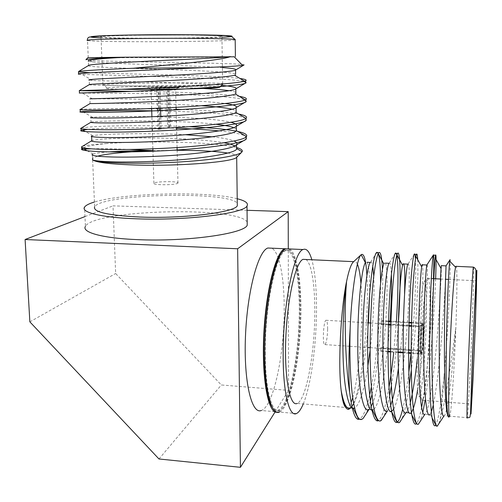 <?xml version="1.0" encoding="UTF-8"?>
<svg xmlns="http://www.w3.org/2000/svg" width="502" height="502" viewBox="0 0 502 502"><rect width="100%" height="100%" fill="white"/><g stroke="black" fill="none" stroke-linecap="round" stroke-linejoin="round"><path stroke-width="0.38" stroke-dasharray="2.51 1.88" d="M155.507 90.366L158.149 90.391L159.253 128.832L158.08 129.07M159.253 128.832L159.962 128.838M158.833 89.35L158.808 88.452L159.285 88.415L160.05 90.391L175.7 89.889L168.49 89.607L169.488 127.113L170.592 126.887L167.649 127.094L166.639 89.607L159.774 89.682M169.488 127.113L167.649 127.094M158.808 88.452L178.888 87.881L169.557 87.524L170.592 126.887M168.49 89.607L169.111 87.561L169.557 87.524M169.111 87.561L177.645 87.856L159.285 88.415M236.674 157.295C238.161 155.676 235.237 154.258 227.914 153.054M177.15 150.286L152.928 150.7M129.83 149.477C113.119 148.774 100.168 148.554 90.969 148.818M82.491 146.308C85.622 145.254 93.41 144.35 105.866 143.603C94.282 144.852 86.695 146.27 83.112 147.858M105.866 143.603C145.059 140.61 216.72 141.702 236.894 147.644M243.57 65.247L244.085 64.94C244.374 62.737 116.985 62.267 89.977 60.409L85.917 59.694M234.189 56.801C219.487 57.266 96.146 58.044 88.264 57.705L87.856 57.674M78.607 74.252L165.629 76.875C202.206 77.992 234.277 79.222 243.865 81.387M79.454 93.014L82.422 93.127C92.933 93.002 131.995 93.24 167.116 94.056C204.847 95.185 237.377 96.917 245.114 99.998M151.723 110.798C194.337 111.425 239.435 113.941 245.785 118.472M87.775 129.365C102.709 127.872 142.405 127.15 176.597 128.248M219.424 130.928C234.02 132.327 242.955 134.285 246.231 136.801M90.485 72.759C125.211 74.127 216.4 75.294 240.006 78.5M132.189 91.333C171.013 91.747 222.411 93.497 239.322 96.359M80.125 109.555L80.194 109.549C83.47 108.89 113.483 108.25 146.929 108.677M151.66 108.727L176.12 109.273M181.849 109.474C207.746 110.427 226.653 111.94 238.575 114.01M81.274 128.06C87.474 126.071 144.124 124.54 189.273 126.717M236.078 131.11L237.766 131.455M219.763 35.924L221.928 36.194C231.679 38.227 108.419 39.087 101.027 37.041C97.495 36.288 118.422 35.385 149.169 35.096C179.867 34.795 211.712 35.203 219.763 35.924M108.488 151.924C100.651 152.545 95.549 153.242 93.177 154.032L92.399 154.352L94.627 206.755C102.038 193.678 230.016 190.879 237.277 203.335M97.551 156.191L92.581 158.337M88.59 65.335L88.415 61.2L92.563 61.915C111.739 63.986 191.676 65.423 222.411 67.588M236.009 69.791L235.57 70.142M89.412 84.537L89.224 80.119L92.525 80.427C109.762 81.33 189.624 82.378 221.533 85.365M90.009 103.581L90.027 98.894L92.563 98.894C108.714 98.58 195.849 99.296 225.379 103.537M90.667 122.381L91.019 122.155L90.824 117.518L92.688 117.311C108.125 115.592 207.495 116.062 231.002 122.319M91.634 136.563L91.615 136.004L92.889 135.691C101.366 133.883 147.801 132.716 185.451 134.718M212.327 136.833C222.373 137.881 229.609 139.286 234.032 141.043M88.195 65.687L88.616 65.944C92.217 67.168 127.866 68.354 162.071 69.345C198.334 70.631 230.713 71.83 235.62 73.97M89.08 84.75L89.425 84.825C94.721 85.572 160.527 85.93 202.971 88.459M229.094 90.711C232.627 91.251 234.88 91.835 235.858 92.462M90.228 103.563C95.38 103.211 159.184 102.841 201.572 105.74M232.125 109.235L236.091 110.81M91.019 122.155C96.516 120.436 177.463 119.627 216.18 124.308M233.813 127.627L236.323 129.027M91.414 140.93L91.81 140.604C94.872 139.154 119.194 137.818 147.801 137.956C175.06 137.912 208.424 139.907 224.237 142.819M234.88 145.881L236.555 147.105M216.481 84.524C204.201 85.24 172.795 85.88 145.172 85.936C117.487 85.999 99.816 85.478 102.935 84.8L103.638 84.681C115.473 82.849 226.64 82.077 223.001 83.847L222.116 84.06M178.103 87.649L178.881 87.543C181.686 86.965 149.219 87.191 147.701 87.762C144.858 88.277 173.039 88.176 178.103 87.649M219.732 87.229C223.497 85.302 117.957 86.043 107.077 88.013C103.983 88.559 108.99 88.967 122.093 89.243M168.754 126.868L167.706 87.524L147.713 88.095L156.9 88.452L156.931 89.362M156.957 90.304L157.477 108.225M157.546 110.691L158.061 128.468M159.95 128.38L159.441 110.609M159.372 108.143L158.858 90.222M167.706 87.524L167.254 87.561L166.639 89.607M158.149 90.391L157.377 88.408L156.9 88.452M157.377 88.408L149.201 88.057L167.254 87.561M158.845 89.701L151.102 90.165M177.363 183.468L177.972 183.105C180.118 181.071 155.011 181.247 153.907 183.274C151.78 185.075 173.441 185.263 177.363 183.468M161.123 128.324L160.784 116.307M160.552 108.087L160.05 90.391M277.029 412.224L278.114 411.966L261.285 410.51C273.665 406.676 284.647 352.718 284.201 307.657C284.182 277.236 279.357 251.948 271.739 248.183M278.114 411.966C289.61 408.032 299.958 353.797 299.681 308.567C299.757 278.026 295.364 252.657 288.311 248.898M275.109 411.904L288.575 390.393L288.286 248.885M247.179 222.097C238.638 206.077 94.169 209.491 85.434 226.358L84.574 207.088M247.053 210.294L113.019 205.858L115.648 273.508L221.344 384.978L288.575 390.393M84.995 216.588L113.019 205.858M29.856 321.851L115.648 273.508M158.977 458.979L221.344 384.978M237.22 198.742C208.449 191.017 124.132 192.806 94.426 202.03M265.263 354.243C264.617 305.856 276.1 252.675 286.033 250.523C295.942 246.538 302.022 282.256 300.29 323.319C298.709 364.32 289.497 406.25 279.583 410.303C272.059 413.893 265.414 390.688 265.263 354.243M289.623 248.954C298.345 254.056 302.637 291.637 300.215 331.006C297.881 370.357 288.914 408.214 279.445 412.086L296.431 413.554M282.074 252.456L284.697 250.46C294.668 246.482 300.798 282.193 299.06 323.244C297.485 364.232 288.223 406.143 278.252 410.19C276.188 410.962 274.23 410.052 272.379 407.448M305.881 259.484C311.491 262.728 314.961 284.948 314.81 311.949C314.898 352.084 306.352 399.981 297.184 403.42L347.836 407.668C348.921 406.953 350.019 405.221 351.124 402.453M303.271 403.928C310.995 385.592 316.467 344.629 316.53 309.552C316.574 288.129 315.005 271.532 311.836 259.754M345.765 407.473L347.836 407.649M352.711 397.716C357.681 380.78 361.44 345.238 361.81 314.741C361.973 302.8 361.678 292.308 360.925 283.26M357.399 264.09C356.301 261.636 355.077 260.833 353.728 261.667L353.421 261.9M411.471 326.281L419.892 326.796C418.775 331.138 418.097 353.069 419.139 350.986L380.842 348.131L380.78 351.331L381.081 347.528L419.421 350.114C420.005 346.876 420.412 341.806 420.632 334.916C420.764 329.08 420.613 326.112 420.193 325.999L422.157 324.399L422.188 323.093L411.552 322.447M380.842 348.131L381.081 347.528M388.416 324.292L381.507 323.865L381.325 321.18L381.263 324.424L388.397 324.863M381.507 323.865L381.263 324.424M411.188 352.787L421.379 353.483L421.41 352.191L419.421 350.114M421.379 353.483C422.107 349.405 422.615 342.941 422.91 334.094C423.079 326.382 422.885 322.623 422.326 322.805L422.188 323.093M422.157 324.399L422.32 324.097C423.437 322.667 422.646 346.982 421.41 352.191M366.912 275.353C369.623 313.85 361.547 397.245 350.616 408.176M449.848 259.992L450.099 259.609C450.965 263.355 448.443 327.593 444.05 376.167C442.789 395.476 441.503 409.808 440.191 419.151L438.804 423.795M448.976 417.043L450.319 413.635C452.057 402.955 454.523 363.147 455.86 327.342L456.105 320.332C457.065 292.371 457.215 269.411 456.318 266.336M449.522 416.534L450.15 414.294L449.196 416.158L448.179 416.214M449.196 416.152L444.339 415.744C448.261 411.351 452.597 367.809 455.86 327.342C451.078 361.967 445.782 401.355 440.191 419.151M444.05 376.167C441.515 401.807 438.811 418.015 435.931 424.805M433.464 278.673C432.423 310.625 428.162 368.198 422.891 400.169M421.58 407.524C419.885 416.145 418.21 421.498 416.547 423.581M415.449 258.925C416.359 273.251 414.916 314.836 411.019 353.402M408.835 372.666C407.009 387.588 404.957 399.755 402.686 409.174M396.392 321.531L393.744 352.222M388.987 387.337C385.843 406.131 382.317 417.237 378.408 420.645L378.37 420.663M380.585 282.915C380.736 311.943 377.222 356.64 371.323 387.055M369.641 395.187C366.56 408.797 363.272 416.742 359.771 419.038L359.57 419.132M435.636 278.779C434.519 310.744 430.27 368.349 425.081 400.345M422.809 412.431L420.149 421.479M417.714 259.678C418.53 277.135 416.472 327.743 411.295 370.093M409.237 385.655C407.059 401.198 404.574 412.349 401.782 419.107M398.475 321.656C396.913 344.824 394.547 366.278 391.365 386.013M389.608 395.821C387.795 405.051 385.831 412.004 383.704 416.673M382.455 269.442C383.898 299.142 379.612 360.103 371.969 394.465M370.369 401.167C368.951 406.595 367.464 410.931 365.902 414.181M440.549 279.018L445.556 279.263C444.709 296.287 443.21 317.766 441.076 343.701C438.698 370.595 436.081 391.127 433.232 405.302M431.318 412.01L429.9 414.539L424.887 414.301M427.12 264.73C427.842 266.135 427.384 286.366 425.709 312.407C424.297 336.986 420.902 370.099 417.62 389.79M407.812 264.134L408.22 263.776C409.965 264.108 409.544 295.54 406.984 328.942C404.041 364.408 399.19 399.328 393.593 409.368M391.905 411.351L391.591 411.609M388.968 263.274L389.395 262.91C390.38 262.941 391.045 266.826 391.384 274.575M390.117 321.148C387.356 361.314 380.522 405.779 373.187 409.783M370.307 262.427L370.645 262.138C371.474 261.799 372.177 263.142 372.754 266.16M373.758 276.044C374.517 293.971 373.532 322.083 370.125 350.101M367.872 366.259C364.257 390.029 359.846 404.016 354.65 408.226L354.644 408.226M444.339 415.744L443.931 416.045M441.346 265.665C441.647 269.241 439.934 304.218 437.022 339.17C433.715 376.193 429.467 409.5 425.106 414.137M422.069 264.786C423.92 258.806 422.59 312.363 417.294 358.961M410.303 402.786C408.885 408.12 407.498 411.351 406.143 412.481L406.068 412.537M404.568 293.683C403.928 316.662 401.87 341.517 398.387 368.248M390.638 405.44L387.211 410.956L391.541 411.32M385.316 263.111C387.55 266.035 387.688 294.122 385.599 323.89C383.233 355.347 378.533 388.266 372.948 402.591M371.173 406.363L368.537 409.394L371.813 409.67M366.993 262.276C368.895 265.031 369.779 275.416 369.654 293.419M368.437 322.874C365.989 356.238 360.461 391.372 353.684 403.652M351.889 406.325L350.038 407.844M429.649 322.228C428.771 355.247 425.501 394.666 422.954 399.761L422.734 400.157C420.632 403.677 419.76 378.784 421.128 345.213C422.471 311.673 425.583 280.957 427.648 278.384L427.861 278.146C429.718 276.621 430.402 296.506 429.649 322.228M423.242 334.112C423.418 326.407 423.224 322.642 422.665 322.824C421.272 323.928 419.923 357.386 421.385 354.531C422.232 351.927 422.847 345.119 423.242 334.112M426.204 322.905C426.901 298.539 426.16 279.809 424.303 281.352C422.251 282.3 419.057 311.874 417.752 344.598C416.415 377.353 417.457 401.073 419.672 396.109C422.201 391.466 425.395 354.186 426.204 322.905M411.54 323.012L422.038 323.652C420.645 328.854 419.741 357.198 421.046 354.512L421.222 354.098L411.182 353.414M408.666 353.239L403.213 352.868M398.117 352.517L390.55 352.002M388.059 351.827L380.78 351.331M381.024 350.722L388.059 351.205M390.55 351.375L398.111 351.896M403.213 352.241L408.666 352.611M409.048 322.297L390.989 321.205M388.504 321.054L381.564 320.634M381.325 321.18L388.492 321.613M390.97 321.763L409.03 322.861M422.038 323.652L422 324.957L419.892 326.796M419.264 350.729L421.253 352.806L421.222 354.098M421.253 352.806L421.153 353.069C419.904 356.376 420.695 329.971 422 324.957M390.882 325.014L408.961 326.124M420.055 326.231L411.483 325.704M408.973 325.553L390.895 324.443M327.63 329.005C327.593 323.075 327.034 320.163 325.961 320.27C323.288 321.035 322.253 346.669 324.976 344.61C326.501 342.671 327.386 337.469 327.63 329.005M88.258 57.705L87.524 40.53C95.926 42.482 227.833 41.854 235.193 39.878M221.94 37.311C196.477 38.585 127.608 38.892 101.059 37.819M473.587 267.19C473.901 270.572 473.323 293.419 472.269 321.286C470.725 362.959 468.171 413.309 467.274 417.677L449.736 416.208M175.7 89.889L176.146 89.425M176.422 89.136L177.645 87.856M81.895 147.481L81.864 146.691M81.054 128.7L81.029 128.205M78.613 74.252L78.594 73.807M88.597 65.442L88.616 65.944M92.563 61.915L89.977 60.409M92.525 80.427L82.46 74.635M92.563 98.894L82.422 93.127M92.688 117.311L83.671 112.253M92.889 135.691L85.396 131.549M93.177 154.032L87.222 150.788M87.524 40.53L87.436 40.191M222.662 83.966L221.928 36.194M102.935 84.8L101.027 37.041M107.077 88.013L103.638 84.681M178.888 87.881L178.881 87.543M147.713 88.095L147.701 87.762M177.972 183.105L177.143 149.96M177.08 147.544L176.641 129.955M176.578 127.521L176.133 109.787M176.07 107.328L175.637 89.914M153.907 183.274L152.941 151.215M152.872 148.793L152.338 131.166M152.263 128.719L151.905 116.74M151.654 108.482L151.115 90.555M150.562 89.4L149.201 88.057M286.033 250.523L284.697 250.46M279.583 410.303L278.252 410.19M420.193 325.999L422.32 324.097M347.522 407.812L348.796 409.306M359.783 419.032L362.03 419.226M378.408 420.645L380.679 420.839M397.49 422.295L399.51 422.471M416.829 423.97L418.417 424.108M436.363 425.658L437.512 425.759M411.74 414.721L410.818 412.933L409.124 412.795M430.17 414.238L432.002 417.733M408.22 263.776L413.849 254.972M389.395 262.91L394.603 254.683M370.645 262.138L375.421 254.52M387.437 410.975L387.688 410.598M369.001 409.431L369.516 408.641M351.62 406.626L350.791 407.906M422.734 400.157L471.246 404.054M427.648 278.384L431.325 278.566M448.481 279.407L476.36 280.775M419.672 396.109L422.954 399.761M424.303 281.352L427.861 278.146M421.046 354.512L421.385 354.531M422.326 322.805L422.665 322.824M324.976 344.61L349.26 346.254M349.919 346.298L367.665 347.503M370.125 347.666L388.059 348.884M390.55 349.053L408.672 350.277M411.188 350.446L419.139 350.986M325.961 320.27L368.079 322.849M370.539 322.999L420.149 326.043M419.183 350.917L421.153 353.069"/><path stroke-width="0.75" d="M159.962 128.838L158.08 129.07L158.061 128.468M236.555 147.105L236.906 148.705L236.58 149.245C234.283 153.474 201.164 158.927 165.378 160.74C127.276 163.006 95.838 161.901 92.575 159.818C96.29 162.598 111.601 164.361 138.514 165.108C182.289 166.206 234.032 161.751 236.668 157.302L241.694 152.213C237.791 156.386 205.331 161.067 166.909 162.592C128.368 164.279 94.928 162.554 92.575 159.818L92.581 158.337M227.914 153.054C216.086 151.246 199.162 150.324 177.15 150.286M152.928 150.669L129.83 149.477M90.969 148.818L81.556 149.132L81.895 147.481M83.112 147.858L81.945 148.586M236.894 147.644C241.198 148.893 242.937 150.255 242.102 151.723L241.694 152.213M234.032 56.644L242.617 65.423C237.703 66.076 224.193 66.829 202.074 67.682L133.526 68.241C101.749 69.565 83.47 70.619 78.701 71.409L78.507 71.949L90.485 72.759M242.617 65.417L244.085 64.934M88.415 61.2C86.212 60.002 98.593 58.659 125.563 57.19L87.856 57.674L85.917 59.694C87.241 58.954 100.456 58.113 125.563 57.19L234.189 56.801M78.701 71.409L88.973 65.216C93.573 63.949 119.181 62.662 153.461 60.905C185.577 59.468 219.073 57.837 230.543 56.613C220.359 60.416 174.508 64.394 133.526 68.241M202.074 67.682L113.86 71.635C88.095 72.683 76.348 73.556 78.607 74.252M243.865 81.387L246.162 82.692L245.679 83.094C242.723 85.346 199.156 88.703 154.239 90.423C106.568 92.563 74.735 92.914 79.46 93.102M245.114 99.998L246.218 101.573L245.892 101.868C242.999 104.918 199.645 109.116 154.905 110.81C107.415 112.931 75.639 112.492 80.295 111.814L82.485 111.588C89.996 110.81 120.944 110.396 151.723 110.798M245.785 118.472L246.087 120.511C243.181 124.345 200.016 129.372 155.476 131.028C108.2 133.13 76.536 131.907 81.129 130.376L87.775 129.365M176.597 128.248C193 128.813 207.276 129.704 219.424 130.928M246.231 136.801L246.036 139.242C242.228 143.71 200.863 149.339 158.092 150.995C112.523 153.104 80.088 151.403 81.556 149.132M240.006 78.5C245.252 79.228 247.141 79.994 245.666 80.797L244.518 81.217C238.356 83.225 199.012 86.156 158.814 87.731C115.774 89.72 82.497 90.391 79.222 90.705L132.189 91.333M239.322 96.359C245.227 97.369 247.411 98.448 245.861 99.603L245.283 99.923C240.552 102.684 200.769 106.493 159.51 108.137C115.404 110.214 81.77 110.208 79.856 109.725L80.125 109.555M146.929 108.677L151.66 108.727M176.12 109.273L181.849 109.474M238.575 114.01C245.164 115.316 247.662 116.728 246.062 118.252L245.93 118.365C242.629 121.917 202.501 126.648 160.176 128.368C115.021 130.539 81.073 129.798 80.59 128.468L81.274 128.06M189.273 126.717C209.798 127.696 225.404 129.158 236.078 131.11M237.766 131.455C244.788 132.999 247.681 134.699 246.444 136.55L246.262 136.764C243.514 141.118 202.802 146.747 159.812 148.485C113.998 150.682 80.477 149.132 81.424 146.954L82.491 146.308M237.277 203.335L237.308 205.757C234.748 212.377 183.588 218.828 140.234 217.046C107.955 215.421 92.751 211.988 94.627 206.755M152.928 150.7C129.943 151.56 106.317 153.543 97.551 156.191M222.411 67.588C231.416 68.222 235.946 68.962 236.009 69.791L243.57 65.247M235.62 73.97L235.57 70.142C232.953 71.811 194.481 74.465 155.087 76.16C113.276 78.262 85.051 79.222 89.224 80.119M221.533 85.365C231.773 86.294 236.649 87.404 236.16 88.678L235.808 88.992C233.21 91.364 194.908 94.759 155.676 96.428C114.048 98.511 85.905 98.768 90.027 98.894M225.379 103.537C233.731 104.711 237.346 106.041 236.229 107.522L236.047 107.692C233.461 110.76 195.328 114.889 156.266 116.533C114.807 118.597 86.752 118.158 90.824 117.518M231.002 122.319C235.821 123.548 237.578 124.86 236.285 126.247L236.204 126.322C233.273 130.081 195.209 134.894 156.461 136.488C115.341 138.508 87.618 137.391 91.615 136.004M185.451 134.718L212.327 136.833M234.032 141.043C236.712 142.217 237.54 143.421 236.524 144.664L236.097 145.078C231.886 149.502 193.703 154.842 155.664 156.323C115.316 158.224 88.553 156.448 92.399 154.352M108.488 151.924C120.185 151.102 134.235 150.688 150.65 150.688M88.973 65.216L88.195 65.687M235.633 74.867L234.585 75.244C229.081 76.931 194.782 79.498 159.887 81.017C122.526 82.93 92.989 83.865 89.444 84.531L89.08 84.75M202.971 88.459C214.21 89.074 222.913 89.82 229.094 90.711M235.858 92.462L235.871 93.679L235.325 93.974C231.064 96.334 196.382 99.653 160.565 101.235C122.268 103.243 92.393 103.607 90.009 103.581M201.572 105.74C215.64 106.6 225.825 107.767 232.125 109.235M236.091 110.81L235.959 112.461C232.947 115.51 197.951 119.633 161.211 121.289C122.005 123.385 91.822 123.134 90.667 122.381L80.59 128.468M216.18 124.308C224.181 125.174 230.054 126.284 233.813 127.627M236.323 129.027L236.348 130.865C233.913 134.624 198.441 139.525 161.073 141.219C121.252 143.359 91.314 142.43 91.414 140.93M224.237 142.819C229.094 143.71 232.639 144.733 234.88 145.881M222.116 84.06L216.481 84.524M122.093 89.243C150.136 89.839 207.91 88.835 217.353 87.655L219.732 87.229L222.85 83.997M156.931 89.362L156.957 90.304M157.477 108.225L157.546 110.691M159.969 129.096L159.95 128.38M159.441 110.609L159.372 108.143M158.858 90.222L158.833 89.35M159.774 89.682L158.845 89.701M151.102 90.084L155.507 90.366M161.136 128.851L161.123 128.324M160.784 116.307L160.552 108.087M271.739 248.183L267.842 248.019C258.197 251.013 247.235 291.235 245.472 336.284C243.595 381.363 251.59 414.621 261.285 410.51M288.311 248.898L284.697 248.741C275.931 251.778 265.84 290.438 263.782 334.803C261.624 379.186 268.275 413.824 277.029 412.224M288.286 248.885L288.211 211.656L247.053 210.294M237.634 248.772L25.1 239.517L29.856 321.851L158.977 458.979L240.433 467.312L237.634 248.772L288.211 211.656M240.433 467.312L275.109 411.904M85.434 226.358C81.456 232.275 102.276 238.224 136.99 239.611C186.374 241.983 244.43 233.681 247.216 225.229L247.179 222.097M25.1 239.517L84.995 216.588M94.426 202.03C89.061 203.636 85.773 205.324 84.574 207.088C80.546 212.34 101.417 217.598 136.28 218.797C185.872 220.861 244.204 213.45 247.009 205.958C248.666 203.216 245.403 200.813 237.22 198.742M279.445 412.086C271.764 415.744 264.968 392.075 264.811 354.82C264.14 305.335 275.893 250.987 286.033 248.797L289.623 248.954M272.379 407.448C267.146 399.335 264.297 381.564 263.826 354.136C263.261 310.512 272.699 261.096 282.074 252.456M297.184 403.42C289.892 407.185 284.163 377.629 285.814 337.783C287.376 297.981 295.747 262.107 302.995 259.352L305.881 259.484M311.836 259.754C309.464 251.533 306.54 248.126 303.051 249.532C293.714 251.759 282.708 306.415 283.159 356.131C283.178 393.562 289.359 417.287 296.431 413.554C298.753 412.506 301.031 409.299 303.271 403.928M365.902 414.181L363.191 418.335L362.03 419.226C358.208 421.285 355.014 413.472 352.448 395.796C350.183 376.851 349.43 354.148 350.189 327.699C351.839 288.675 357.148 257.658 361.145 254.709L353.421 261.9C351.136 263.92 348.852 270.421 346.581 281.402C340.802 308.968 337.865 364.521 341.197 390.738C342.32 400.194 343.845 405.773 345.765 407.473M351.124 402.453L352.711 397.716M360.925 283.26C360.154 274.167 358.974 267.779 357.399 264.09M354.65 408.226L353.295 408.484C348.84 408.628 344.403 389.841 343.28 362.262C342.138 336.133 343.65 300.209 346.581 281.402C344.284 306.195 344.592 359.727 349.662 392.47C348.482 374.178 348.658 352.586 350.189 327.699M361.245 254.627C364.044 253.002 365.933 259.917 366.912 275.353M350.791 407.906L348.796 409.306C345.702 409.933 343.167 403.74 341.197 390.738C343.675 403.859 346.625 409.563 350.038 407.844L352.128 408.019M450.099 259.609L449.704 261.115C448.87 268.162 446.931 305.837 446.36 346.782C445.6 387.757 446.749 418.975 448.976 417.043L449.541 416.553M456.318 266.336L455.81 266.336L455.559 267.233C454.109 273.345 451.543 309.69 449.974 348.721C448.386 387.776 448.305 417.614 449.522 416.534M435.931 424.805L435.391 425.577C433.358 427.321 431.67 419.434 430.478 400.96C429.731 386.013 429.405 368.813 429.517 349.354L430.672 292.484C431.563 271.802 432.592 258.329 433.207 255.123L433.502 254.821C433.973 256.334 433.96 264.284 433.464 278.673M422.891 400.169L421.58 407.524M416.547 423.581L416.208 423.914C413.717 425.614 411.558 417.733 410.021 399.335C409.036 384.45 408.584 367.332 408.678 347.98C408.823 321.525 409.833 294.26 411.182 277.142C412.198 264.893 413.228 256.754 414.075 254.307L414.539 253.893C414.922 254.213 415.223 255.888 415.449 258.925M411.019 353.402L408.835 372.666M402.686 409.174C400.834 416.547 399.015 420.914 397.207 422.276L397.057 422.377C394.152 423.694 391.541 415.474 389.715 397C388.523 382.122 387.977 365.086 388.071 345.897C388.241 319.667 389.521 292.804 391.24 275.956C392.583 263.632 393.888 256.139 395.137 253.491L395.632 253.064C398.393 251.715 398.814 285.123 396.392 321.531M393.744 352.222C392.332 365.305 390.744 377.008 388.987 387.337M378.37 420.663L377.786 420.908C375.327 421.184 373.111 416.283 371.147 406.2C368.637 391.008 367.514 367.809 367.684 342.929C368.004 295.672 372.791 256.666 376.381 252.688L376.782 252.343C379.205 251.979 380.472 262.169 380.585 282.915M371.323 387.055L369.641 395.187M359.57 419.132L358.591 419.339C354.983 419.496 352.002 410.542 349.662 392.47M438.804 423.795L437.28 426.104C434.249 428.84 431.764 395.94 432.046 354.318C432.046 310.318 434.017 268.294 435.178 258.003L435.541 255.229C436.213 253.272 436.244 261.122 435.636 278.779M425.081 400.345L422.809 412.431M420.149 421.479L418.298 424.284C416.591 425.031 415.072 420.952 413.742 412.06C412.023 398.688 411.138 376.475 411.182 352.962C411.226 328.371 412.004 301.79 413.177 283.429C414.112 270.346 415.01 261.322 415.876 256.353L416.39 254.401C416.993 253.184 417.432 254.941 417.714 259.678M411.295 370.093L409.237 385.655M401.782 419.107L399.517 422.471C396.655 424.246 394.283 416.654 392.395 399.686C391.165 385.68 390.55 369.497 390.55 351.13C390.612 331.703 391.127 313.267 392.106 295.81C393.587 274.305 395.187 260.651 396.894 254.847L397.427 253.592C400.439 248.145 401.092 282.764 398.475 321.656M391.365 386.013L389.608 395.821M383.704 416.673L380.673 420.845C378.207 421.962 375.985 417.997 374.015 408.954C371.442 395.256 370.087 372.365 370.125 348.106C370.194 322.704 371.543 295.829 373.507 278.177C375.05 265.464 376.619 257.225 378.213 253.472L378.646 252.782C380.566 251.082 381.834 256.635 382.455 269.442M371.969 394.465L370.369 401.167M475.25 324.97C476.291 297.931 476.831 277.455 476.36 280.775C475.896 283.448 474.302 314.654 472.934 348.639C471.56 382.668 470.882 407.762 471.384 404.066C471.955 400.64 473.944 359.388 475.25 324.97M448.179 416.214C445.751 414.294 444.138 379.7 444.465 341.743C444.502 301.313 445.901 269.7 446.058 265.878L445.569 279.263L448.481 279.407M433.232 405.302L431.318 412.01M429.9 414.539C426.386 419.49 423.506 387.757 423.713 347.629C423.619 305.103 425.859 268.664 426.844 265.006L433.502 254.821M417.62 389.79C415.662 401.556 413.604 409.048 411.452 412.274M410.812 412.939C406.589 417.802 402.962 386.176 403.188 346.261C403.106 303.955 406.049 267.742 407.812 264.134L403.087 263.92C404.65 262.201 405.139 272.122 404.568 293.683M393.593 409.368L391.541 411.32M391.554 411.533C386.741 414.972 382.549 382.788 382.882 343.537C382.888 301.853 386.477 266.863 388.968 263.274L385.316 263.111M391.384 274.575C391.755 286.617 391.328 302.141 390.117 321.148M371.813 409.67L373.187 409.783L372.384 410.052C367 412.054 362.325 379.374 362.783 340.802C362.915 299.769 367.119 265.991 370.307 262.427L366.993 262.276M372.754 266.16L373.758 276.044M370.125 350.101L367.872 366.259M437.28 426.104L443.931 416.045C441.346 418.31 439.181 389.634 439.263 353.508C439.068 315.388 440.398 278.259 441.045 268.526L441.346 265.665M418.298 424.284L424.887 414.301C421.492 417.871 418.542 389.207 418.574 352.166C418.329 313.135 420.343 275.548 421.68 266.869L422.069 264.786L426.844 265.006M417.294 358.961C415.223 377.793 412.889 392.401 410.303 402.786M409.124 412.795L406.068 412.537C401.87 417.143 398.105 388.335 398.105 350.503C397.822 310.65 400.558 272.881 402.617 265.338L403.087 263.92M398.387 368.248C396.178 384.877 393.593 397.277 390.638 405.44M387.211 410.956C382.279 415.556 377.786 385.988 377.843 347.742C377.598 307.337 381.081 270.252 383.842 263.926L384.287 263.061M372.948 402.591L371.173 406.363M368.537 409.394C362.864 413.981 357.65 383.66 357.788 345.006C357.612 304.087 361.879 267.71 365.356 262.634L365.669 262.213M369.654 293.419L368.437 322.874M353.684 403.652L351.889 406.325M411.182 353.414L408.666 353.239M403.213 352.868L398.117 352.517M390.55 352.002L388.059 351.827M388.059 351.205L390.55 351.375M398.111 351.896L403.213 352.241M408.666 352.611L411.188 352.787M411.552 322.447L409.048 322.297M390.989 321.205L388.504 321.054M388.492 321.613L390.97 321.763M409.03 322.861L411.54 323.012M388.397 324.863L390.882 325.014M408.961 326.124L411.471 326.281M411.483 325.704L408.973 325.553M390.895 324.443L388.416 324.292M235.193 39.878L235.187 39.501L232.84 39.238C223.603 38.485 184.767 38.07 146.81 38.422C108.783 38.761 83.169 39.746 87.524 40.53M101.059 37.819C80.125 37.06 91.803 35.661 130.896 35.008C169.833 34.343 219.361 34.789 229.508 35.786C234.729 36.307 232.206 36.815 221.94 37.311M455.81 266.317L473.355 267.114C474.81 267.742 475.67 268.859 475.927 270.459L475.827 281.685L472.489 355.711L470.543 413.366L469.979 416.873C469.859 417.495 468.962 417.758 467.274 417.677C466.527 422.213 467.199 391.792 468.887 349.982C470.569 308.215 472.658 270.283 473.355 267.114L473.587 267.19M475.457 322.347L476.85 270.289L475.03 298.797L472.169 364.828L471.152 394.089L471.008 414.012L472.959 380.453L475.457 322.347M82.654 149.075L82.039 148.504M246.294 138.991L246.269 136.757M246.093 120.499L246.068 118.246M245.892 101.868L245.867 99.591M245.691 83.081L245.666 80.797M81.129 130.376L81.054 128.7M80.295 111.814L80.207 109.769M79.454 93.014L79.354 90.824M78.594 73.807L78.507 71.949M235.407 56.682L235.187 39.501L231.579 36.533L225.298 35.661L192.04 34.795L130.746 35.04L106.085 35.667L89.394 37.06C87.925 37.568 87.273 38.61 87.436 40.191M237.308 205.757L236.687 157.295M235.808 88.992L235.871 93.679M236.047 107.692L236.109 112.341M236.285 126.247L236.348 130.865M91.634 136.563L91.81 140.604M236.524 144.664L236.58 149.245M236.16 88.678L246.162 82.692M236.229 107.522L246.218 101.573M83.671 112.253L82.485 111.588M236.204 126.322L246.175 120.424M85.396 131.549L82.635 130.024M236.097 145.078L246.036 139.242M87.222 150.788L83.991 149.025M244.518 81.217L234.585 75.244M79.222 90.705L89.444 84.531M245.283 99.923L235.331 93.981M79.856 109.725L90.009 103.588M245.93 118.365L235.965 112.467M246.444 136.55L236.486 130.708M81.424 146.954L91.408 140.936M236.913 148.711L242.102 151.723M177.143 149.96L177.08 147.544M176.641 129.955L176.578 127.521M176.133 109.787L176.07 107.328M152.941 151.215L152.872 148.793M152.338 131.166L152.263 128.719M151.905 116.74L151.654 108.482M151.115 90.555L151.102 90.165M151.234 90.059L150.562 89.4M284.697 248.741L267.842 248.019M247.009 205.958L247.216 225.229M303.051 249.532L286.033 248.797M302.995 259.352L353.678 261.661M455.565 267.227L449.704 261.115M416.208 423.914L416.829 423.97M435.391 425.577L436.363 425.658M376.381 252.682L378.646 252.782M395.137 253.491L397.427 253.585M414.075 254.301L416.39 254.401M433.207 255.123L435.535 255.223M446.058 265.878L441.239 265.658M354.644 408.226L352.285 408.032M446.096 265.784L449.848 259.992M432.002 417.733L435.818 424.999M411.74 414.721L416.396 423.738M413.849 254.972L414.539 253.893M391.591 411.609L397.057 422.377M394.603 254.683L395.632 253.064M372.384 410.052L377.786 420.908M375.421 254.52L376.782 252.343M353.295 408.484L358.591 419.339M435.178 258.003L441.045 268.526M415.876 256.353L421.68 266.869M399.63 422.383L406.105 412.544M396.894 254.847L402.617 265.338M381.263 420.4L387.437 410.975M378.213 253.472L383.842 263.926M363.191 418.335L369.001 409.431M365.356 262.628L361.145 254.709M431.325 278.566L440.549 279.018M349.26 346.254L349.919 346.298M367.665 347.503L370.125 347.666M388.059 348.884L390.55 349.053M408.672 350.277L411.188 350.446M368.079 322.849L370.539 322.999"/></g></svg>
